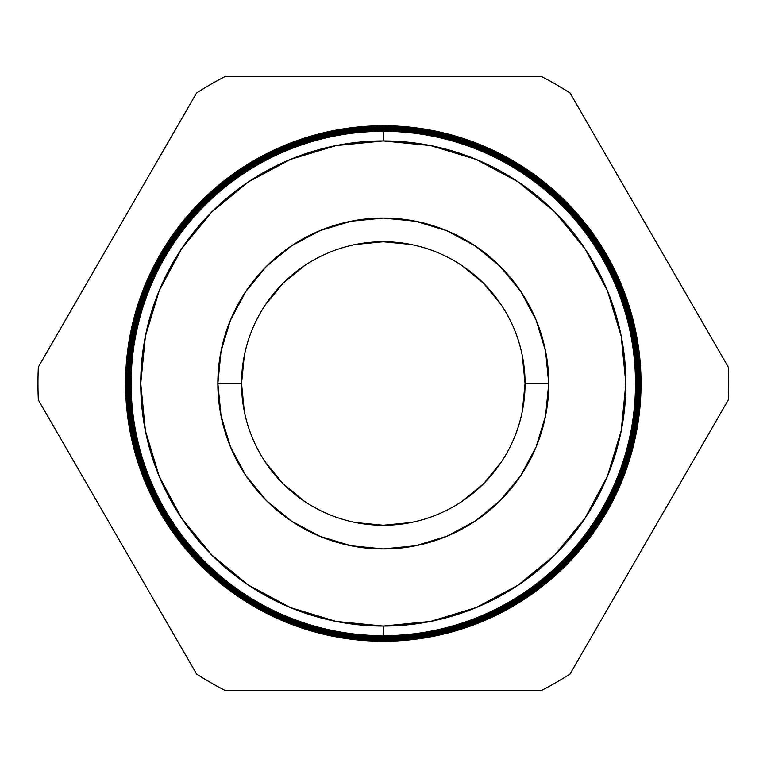 <?xml version="1.0" encoding="UTF-8"?>
<svg xmlns="http://www.w3.org/2000/svg" width="767" height="767" viewBox="0 0 767 767"><rect width="100%" height="100%" fill="white"/><g stroke="black" fill="none" stroke-linecap="round" stroke-linejoin="round"><path stroke-width="1.15" d="M383.308 131.301L383.308 140.927A242.573 242.573 0 0 1 625.872 383.5A242.573 242.573 0 0 1 383.308 626.073L383.308 635.699A252.199 252.199 0 0 0 635.498 383.5A252.199 252.199 0 0 0 383.308 131.301A252.199 252.199 0 0 1 635.498 383.5A252.199 252.199 0 0 1 383.308 635.699A252.199 252.199 0 0 1 131.109 383.5L130.936 383.5A252.362 252.362 0 0 0 383.308 635.862L383.308 636.389A252.889 252.889 0 0 0 636.198 383.5A252.889 252.889 0 0 0 383.308 130.611L383.308 131.138A252.362 252.362 0 0 1 635.67 383.5A252.362 252.362 0 0 1 383.308 635.862A252.362 252.362 0 0 0 635.67 383.5L635.67 383.5A252.362 252.362 0 0 0 383.308 131.138A252.362 252.362 0 0 0 130.936 383.5L131.109 383.5A252.199 252.199 0 0 1 383.308 131.301A252.199 252.199 0 0 0 131.109 383.5A252.199 252.199 0 0 0 383.308 635.699L383.308 626.073L335.984 621.404L290.472 607.608L248.537 585.192L211.778 555.02L181.616 518.262L159.2 476.326L145.394 430.824L140.735 383.5L145.394 336.176L159.2 290.674L181.616 248.738L211.778 211.98L248.537 181.808L290.472 159.392L335.984 145.596L383.308 140.927L430.623 145.596L476.134 159.392L518.07 181.808L554.829 211.98L584.991 248.738L607.406 290.674L621.212 336.176L625.872 383.5L621.212 430.824L607.406 476.326L584.991 518.262L554.829 555.02L518.07 585.192L476.134 607.608L430.623 621.404L383.308 626.073A242.573 242.573 0 0 1 140.735 383.5A242.573 242.573 0 0 1 383.308 140.927L383.308 131.301M636.342 383.5A253.033 253.033 0 0 1 383.308 636.533A253.033 253.033 0 0 0 636.342 383.5L636.198 383.5A252.889 252.889 0 0 1 383.308 636.389A252.889 252.889 0 0 1 130.409 383.5L130.265 383.5A253.033 253.033 0 0 0 383.308 636.533A253.033 253.033 0 0 1 130.265 383.5L130.409 383.5A252.889 252.889 0 0 1 383.308 130.611A252.889 252.889 0 0 1 636.198 383.5L636.342 383.5A253.033 253.033 0 0 0 383.308 130.467A253.033 253.033 0 0 1 636.342 383.5M636.888 383.5A253.589 253.589 0 0 0 383.308 129.911A253.589 253.589 0 0 1 636.888 383.5A253.589 253.589 0 0 1 383.308 637.089A253.589 253.589 0 0 0 636.888 383.5L637.013 383.5A253.704 253.704 0 0 1 383.308 637.204A253.704 253.704 0 0 0 637.013 383.5L636.888 383.5M383.308 129.796A253.704 253.704 0 0 1 637.013 383.5A253.704 253.704 0 0 0 383.308 129.796A253.704 253.704 0 0 0 129.594 383.5A253.704 253.704 0 0 0 383.308 637.204A253.704 253.704 0 0 1 129.594 383.5L129.594 383.5A253.704 253.704 0 0 1 383.308 129.796M637.578 383.5A254.28 254.28 0 0 0 383.308 129.22A254.28 254.28 0 0 1 637.578 383.5A254.28 254.28 0 0 1 383.308 637.78A254.28 254.28 0 0 0 637.578 383.5L637.684 383.5A254.376 254.376 0 0 1 383.308 637.876A254.376 254.376 0 0 0 637.684 383.5L637.578 383.5M383.308 129.124A254.376 254.376 0 0 1 637.684 383.5A254.376 254.376 0 0 0 383.308 129.124A254.376 254.376 0 0 0 128.923 383.5A254.376 254.376 0 0 0 383.308 637.876A254.376 254.376 0 0 1 128.923 383.5L128.923 383.5A254.376 254.376 0 0 1 383.308 129.124M638.278 383.5A254.97 254.97 0 0 0 383.308 128.53A254.97 254.97 0 0 1 638.278 383.5A254.97 254.97 0 0 1 383.308 638.47A254.97 254.97 0 0 0 638.278 383.5L638.355 383.5A255.056 255.056 0 0 1 383.308 638.556A255.056 255.056 0 0 0 638.355 383.5L638.278 383.5M383.308 128.444A255.056 255.056 0 0 1 638.355 383.5A255.056 255.056 0 0 0 383.308 128.444A255.056 255.056 0 0 0 128.252 383.5A255.056 255.056 0 0 0 383.308 638.556A255.056 255.056 0 0 1 128.252 383.5L128.252 383.5A255.056 255.056 0 0 1 383.308 128.444M638.969 383.5A255.66 255.66 0 0 0 383.308 127.84A255.66 255.66 0 0 1 638.969 383.5A255.66 255.66 0 0 1 383.308 639.16A255.66 255.66 0 0 0 638.969 383.5L639.026 383.5A255.727 255.727 0 0 1 383.308 639.227A255.727 255.727 0 0 0 639.026 383.5L638.969 383.5M383.308 127.773A255.727 255.727 0 0 1 639.026 383.5A255.727 255.727 0 0 0 383.308 127.773A255.727 255.727 0 0 0 127.581 383.5A255.727 255.727 0 0 0 383.308 639.227A255.727 255.727 0 0 1 127.581 383.5L127.581 383.5A255.727 255.727 0 0 1 383.308 127.773M639.659 383.5A256.36 256.36 0 0 0 383.308 127.14A256.36 256.36 0 0 1 639.659 383.5A256.399 256.399 0 0 1 383.308 639.899A256.399 256.399 0 0 0 639.697 383.5L639.659 383.5A256.36 256.36 0 0 1 383.308 639.86A256.36 256.36 0 0 0 639.659 383.5A256.399 256.399 0 0 0 383.308 127.101A256.399 256.399 0 0 1 639.697 383.5L639.697 383.5M640.349 383.5A257.05 257.05 0 0 0 383.308 126.45A257.05 257.05 0 0 1 640.349 383.5A257.07 257.07 0 0 1 383.308 640.57A257.07 257.07 0 0 0 640.368 383.5L640.349 383.5A257.05 257.05 0 0 1 383.308 640.55A257.05 257.05 0 0 0 640.349 383.5A257.07 257.07 0 0 0 383.308 126.43A257.07 257.07 0 0 1 640.368 383.5L640.368 383.5M383.308 641.241A257.741 257.741 0 0 0 641.049 383.5A257.741 257.741 0 0 0 383.308 125.759L333.022 130.706L284.672 145.375L240.109 169.191L201.05 201.251L168.999 240.301L145.184 284.864L130.515 333.214L125.558 383.5L130.515 433.786L145.184 482.136L168.999 526.699L201.05 565.749L240.109 597.809L284.672 621.625L333.022 636.294L383.308 641.241L433.585 636.294L481.935 621.625L526.498 597.809L565.557 565.749L597.608 526.699L621.423 482.136L636.092 433.786L641.049 383.5L636.092 333.214L621.423 284.864L597.608 240.301L565.557 201.251L526.498 169.191L481.935 145.375L433.585 130.706L383.308 125.759A257.741 257.741 0 0 0 125.558 383.5A257.741 257.741 0 0 0 383.308 641.241M522.337 355.84L525.059 383.5A141.761 141.761 0 0 0 383.308 241.739A141.761 141.761 0 0 0 241.547 383.5L217.847 383.5A165.451 165.451 0 0 1 383.308 218.049A165.451 165.451 0 0 1 548.76 383.5L525.059 383.5L522.337 411.16M728.257 367.029A345.342 345.342 0 0 1 728.257 399.971L570.044 674.001A345.342 345.342 0 0 1 541.512 690.473L225.095 690.473A345.342 345.342 0 0 1 196.563 674.001L38.35 399.971A345.342 345.342 0 0 1 38.35 367.029L196.563 92.999A345.342 345.342 0 0 1 225.095 76.527L541.512 76.527A345.342 345.342 0 0 1 570.044 92.999L728.257 367.029L570.044 92.999A345.342 345.342 0 0 0 541.512 76.527L225.095 76.527A345.342 345.342 0 0 0 196.563 92.999L38.35 367.029A345.342 345.342 0 0 0 38.35 399.971L196.563 674.001A345.342 345.342 0 0 0 225.095 690.473L541.512 690.473A345.342 345.342 0 0 0 570.044 674.001L728.257 399.971A345.342 345.342 0 0 0 728.257 367.029M126.239 383.5A257.07 257.07 0 0 0 383.308 640.57A257.07 257.07 0 0 1 126.239 383.5L126.239 383.5A257.07 257.07 0 0 1 383.308 126.43A257.07 257.07 0 0 0 126.239 383.5M383.308 640.55A257.05 257.05 0 0 1 126.258 383.5A257.05 257.05 0 0 1 383.308 126.45A257.05 257.05 0 0 0 126.258 383.5A257.05 257.05 0 0 0 383.308 640.55M126.91 383.5A256.399 256.399 0 0 0 383.308 639.899A256.399 256.399 0 0 1 126.91 383.5L126.91 383.5A256.399 256.399 0 0 1 383.308 127.101A256.399 256.399 0 0 0 126.91 383.5M383.308 639.86A256.36 256.36 0 0 1 126.948 383.5A256.36 256.36 0 0 1 383.308 127.14A256.36 256.36 0 0 0 126.948 383.5A256.36 256.36 0 0 0 383.308 639.86M383.308 639.16A255.66 255.66 0 0 1 127.638 383.5A255.66 255.66 0 0 1 383.308 127.84A255.66 255.66 0 0 0 127.638 383.5A255.66 255.66 0 0 0 383.308 639.16M383.308 638.47A254.97 254.97 0 0 1 128.329 383.5A254.97 254.97 0 0 1 383.308 128.53A254.97 254.97 0 0 0 128.329 383.5A254.97 254.97 0 0 0 383.308 638.47M383.308 637.78A254.28 254.28 0 0 1 129.029 383.5A254.28 254.28 0 0 1 383.308 129.22A254.28 254.28 0 0 0 129.029 383.5A254.28 254.28 0 0 0 383.308 637.78M383.308 637.089A253.589 253.589 0 0 1 129.719 383.5A253.589 253.589 0 0 1 383.308 129.911A253.589 253.589 0 0 0 129.719 383.5A253.589 253.589 0 0 0 383.308 637.089M383.308 130.467A253.033 253.033 0 0 0 130.265 383.5A253.033 253.033 0 0 1 383.308 130.467M501.167 462.261L483.546 483.737L462.06 501.369M410.959 522.538L383.308 525.261L355.648 522.538M304.547 501.369L283.061 483.737L265.44 462.261M244.27 411.16L241.547 383.5L244.27 355.84M265.44 304.739L283.061 283.263L304.547 265.631M355.648 244.462L383.308 241.739L410.959 244.462M462.06 265.631L483.546 283.263L501.167 304.739M525.059 383.5L548.76 383.5A165.451 165.451 0 0 1 383.308 548.951A165.451 165.451 0 0 1 217.847 383.5L241.547 383.5A141.761 141.761 0 0 0 383.308 525.261A141.761 141.761 0 0 0 525.059 383.5M217.847 383.5L221.03 415.781L230.445 446.816L245.737 475.425L266.312 500.496L291.383 521.071L319.992 536.354L351.027 545.768L383.308 548.951L415.58 545.768L446.615 536.354L475.224 521.071L500.295 500.496L520.87 475.425L536.162 446.816L545.577 415.781L548.76 383.5L545.577 351.219L536.162 320.184L520.87 291.575L500.295 266.504L475.224 245.929L446.615 230.646L415.58 221.232L383.308 218.049L351.027 221.232L319.992 230.646L291.383 245.929L266.312 266.504L245.737 291.575L230.445 320.184L221.03 351.219L217.847 383.5M130.409 383.5A252.889 252.889 0 0 0 383.308 636.389L383.308 635.862A252.362 252.362 0 0 1 130.936 383.5A252.362 252.362 0 0 1 383.308 131.138L383.308 130.611A252.889 252.889 0 0 0 130.409 383.5"/></g></svg>
